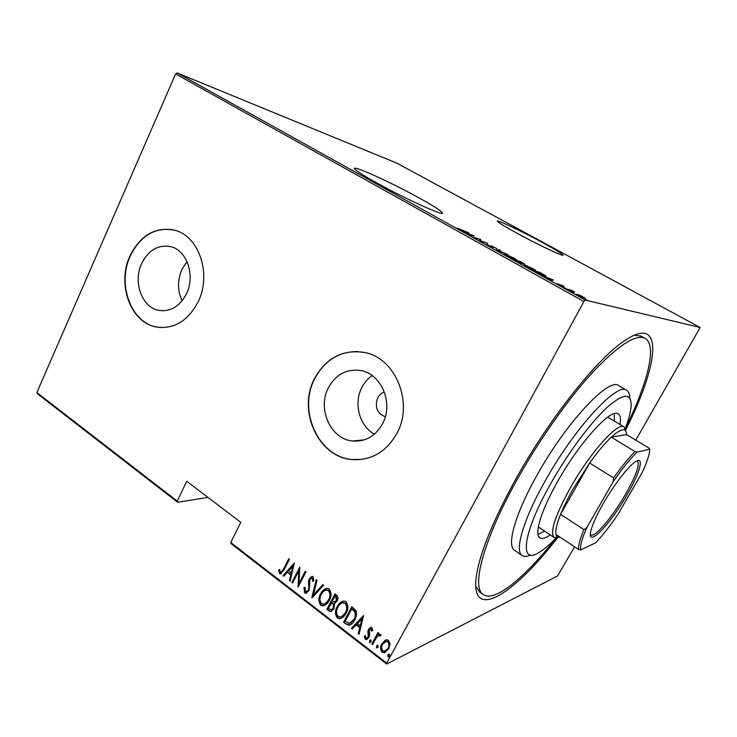 <?xml version="1.0" encoding="UTF-8"?>
<svg xmlns="http://www.w3.org/2000/svg" width="737" height="737" viewBox="0 0 737 737"><rect width="100%" height="100%" fill="white"/><g stroke="black" fill="none" stroke-linecap="round" stroke-linejoin="round"><path stroke-width="1.11" d="M557.513 537.734C513.615 594.823 469.239 623.447 476.48 575.256C480.054 552.861 492.657 521.732 514.269 481.869C547.996 420.136 597.366 358.154 624.81 340.54C665.225 313.317 658.417 365.681 625.704 429.828M625.335 428.51C647.335 384.06 657.524 345.331 645.17 338.403L641.116 336.136L634.336 335.178M517.392 233.454C539.595 245.596 566.55 258.19 562.792 254.762C560.783 252.902 553.911 248.774 542.183 242.39C520.875 230.773 494.343 218.29 497.567 221.496C499.271 223.173 505.877 227.153 517.392 233.454M375.934 182.481C406.308 199.506 448.501 218.345 441.942 212.238C439.528 209.805 432.094 205.135 419.639 198.225C391.071 182.306 349.559 163.476 354.921 169.16C356.929 171.325 363.931 175.765 375.934 182.481M384.355 392.029C381.453 393.014 379.223 394.968 377.676 397.888C374.58 407.008 377.123 413.31 385.313 416.81M382.549 423.821C393.853 403.526 381.388 373.714 360.66 370.518C346.602 368.638 335.842 374.396 328.37 387.791C317.039 408.722 330.664 439.224 352.618 441.021C365.488 441.942 375.465 436.203 382.549 423.821M372.157 375.584C367.818 378.597 364.382 382.577 361.849 387.524C353.41 403.351 359.416 425.986 374.396 434.194M186.59 293.501C195.425 275.5 186.894 250.433 170.91 246.702C158.317 244.306 148.552 249.935 141.615 263.597C132.835 281.967 141.919 307.329 158.63 310.332C170.505 312.092 179.819 306.481 186.59 293.501M186.986 261.571L181.79 269.659C177.322 280.346 177.433 290.719 182.131 300.779M198.308 301.47C211.768 274.256 199.036 236.264 175.01 230.294C155.571 226.388 140.546 234.956 129.933 255.988C116.612 284.058 130.624 322.742 156.327 327.007C174.098 329.448 188.101 320.936 198.308 301.47M172.476 229.668C154.116 227.493 140.039 236.291 130.256 256.043C116.943 284.104 130.946 322.769 156.649 327.035L160.426 327.56M396.838 433.513C414.01 402.927 395.539 357.85 364.493 352.461C342.641 349.2 325.957 357.952 314.45 378.717C297.214 410.776 318.384 457.447 352.268 459.584C371.365 460.634 386.225 451.947 396.838 433.513M357.896 351.558C338.854 351.521 324.464 360.577 314.727 378.717C297.499 410.767 318.66 457.41 352.526 459.547L361.968 459.391M574.565 546.808L557.577 575.966L386.713 664.055L231.04 543.602L230.773 542.524L386.695 663.107L583.907 301.525L175.618 73.93L177.147 72.945L396.828 163.135L700.15 327.504L585.289 300.07L583.907 301.525M579.475 295.021L585.316 298.264L578.554 295.694L576.334 294.238L579.402 295.141M566.44 288.932L570.972 290.102L574.611 292.147L566.44 288.932M563.869 286.122L561.622 285.219L562.423 286.325L557.338 283.708L563.787 286.269M536.481 272.266L533.404 270.553L540.046 272.432L545.85 275.905L544.781 275.988L536.481 272.266M513.846 259.682L520.764 261.718L524.385 263.855L521.345 262.869L522.054 263.385L521.52 263.422L513.846 259.682M496.287 249.907L499.345 249.815L500.23 250.313L497.779 250.396L507.738 254.486L496.287 249.907M473.882 237.452L480.515 239.368L480.966 241.008L487.562 243.284L480.211 240.971L479.75 239.313L473.882 237.452M462.9 230.745L468.741 232.818L457.41 228.129L462.827 230.902M177.147 72.945L585.289 300.07M474.315 235.914L471.035 235.868L470.151 235.37L471.284 235.425L462.744 231.252L474.259 236.015M488.014 245.357L486.761 244.26L491.874 247.015L491.164 245.909L491.745 245.965L496.895 248.71L492.583 246.425L493.21 247.328L492.694 247.466L488.014 245.357M505.435 254.099L516.554 259.59L515.458 259.664L506.752 255.776L504.301 254.173L505.435 254.099L505.075 254.781M524.652 264.786L535.836 270.313L534.841 270.433L526.19 266.591L523.629 264.896L524.652 264.786L524.302 265.449M553.432 279.867L551.543 280.65L547.084 277.573L542.653 275.702L553.312 280.088M563.584 287.209L565.472 288.158L563.529 287.31M571.737 291.751L573.626 292.7L571.682 291.843M585.077 299.167L586.984 300.125L585.031 299.259M177.58 502.238L37.366 393.742L36.85 392.554L177.249 501.123L177.58 502.238L207.991 497.429M384.99 640.287L386.584 639.734L388.556 640.306L390.048 644.129L388.731 648.919L384.152 652.789L382.098 652.199C380.163 649.408 380.089 646.561 381.877 643.668L385.626 639.983M371.807 643.991L377.989 632.539L378.744 633.111L377.832 634.806L379.573 633.958L381.103 635.183L380.006 636.077L379.03 635.368L376.911 636.915L372.553 644.571L371.807 643.991L378.256 632.742M371.853 627.583L372.682 630.513L371.623 631.093L370.573 628.827L369.348 629.822L369.615 635.423L368.961 637.422L366.418 639.587L365.294 639.265L364.281 636.298L365.359 635.644L366.031 637.846L366.74 638.058L368.187 636.906L367.91 631.296L368.564 629.306L370.904 627.298L371.853 627.583M346.215 624.294L343.58 622.268L351.835 606.698L355.98 610.641C356.855 614.087 356.404 617.219 354.608 620.057C353.355 622.774 351.457 624.525 348.923 625.326L343.58 622.268M326.85 609.388L334.976 593.893L336.569 595.1C338.246 596.841 338.43 598.785 337.141 600.931L334.469 603.52L334.045 608.753L330.655 611.627L326.85 609.388L335.289 594.133M311.806 597.799L316.247 579.66L317.021 580.249L313.428 594.906L322.806 584.644L323.589 585.242L312.248 597.652M292.589 583.013L291.889 582.479L299.766 567.14L298.992 583.409L305.229 571.295L305.938 571.829L298.015 587.196L298.78 570.963L292.589 583.013M283.561 568.955L288.747 558.775L289.448 559.3L284.169 569.637L280.521 573.865L279.581 573.543L278.549 570.3L279.563 569.452L280.014 571.396L280.926 572.179L284.123 568.789L289.097 559.042M36.85 392.554L175.618 73.93M230.773 542.524L240.769 522.33L186.737 481.279L177.249 501.123M294.33 563.013L290.148 581.134L289.392 580.553L290.783 574.796L287.393 572.198L283.782 576.233L283.026 575.652L294.33 563.013M304.667 592.861L303.948 587.619L305.035 587.371L305.496 591.304L306.38 591.581L308.444 589.922L308.932 588.19L308.481 581.502L309.245 578.803L312.083 576.389L313.068 576.693L313.842 580.931L312.681 581.373L312.156 578.213L311.53 578.001L309.982 579.282L309.135 590.484L305.837 593.239L304.667 592.861L305.229 592.677L304.492 587.5M320.604 593.865C322.023 590.825 324.188 588.964 327.099 588.283L329.153 588.909C331.632 592.659 331.678 596.482 329.282 600.406C327.873 603.373 325.754 605.206 322.917 605.906L320.724 605.224C318.32 601.512 318.273 597.725 320.604 593.865L326.187 588.43M337.233 606.588C338.661 603.566 340.835 601.696 343.746 600.996L345.911 601.641C348.435 605.427 348.481 609.287 346.049 613.221C344.63 616.178 342.502 618.011 339.656 618.73L337.353 618.03C334.911 614.271 334.874 610.457 337.233 606.588L342.705 601.189M363.534 615.579L359.085 634.207L358.274 633.58L359.757 627.666L356.137 624.893L352.295 628.974L351.485 628.357L363.534 615.579M369.578 640.72L371.033 640.002L371.079 641.881L369.624 642.6L369.578 640.72L370.582 639.873M376.552 646.082L378.007 645.354L378.063 647.243L376.598 647.97L376.552 646.082L377.537 645.234M387.948 654.852L389.422 654.124L389.477 656.022L387.994 656.75L387.948 654.852L388.915 654.005M700.15 327.504L635.773 440.146M386.695 663.107L386.713 664.055M475.724 586.164L479.511 591.875L483.297 594.566C494.849 602.746 525.463 576.924 556.159 537.973M281.193 573.699L279.581 573.543M280.152 573.377L279.12 570.134L278.549 570.3M279.12 570.134L279.609 569.729M281.423 572.032L284.123 568.789M290.277 580.618L289.392 580.553M289.954 580.378L291.345 574.62L290.783 574.796M291.345 574.62L287.393 572.198M284.104 575.873L283.026 575.652M283.598 575.486L294.459 563.335M291.235 572.953L291.797 572.787L293.464 565.878L288.554 570.899L291.235 572.953L292.902 566.034M292.819 582.58L291.889 582.479M292.451 582.304L299.876 567.84M305.569 571.553L298.992 583.409M298.448 586.357L299.342 570.797L298.78 570.963M307.117 591.378L308.444 589.922M308.996 589.738L309.485 588.006L308.932 588.19M309.485 588.006L309.033 581.318L308.481 581.502M309.033 581.318L309.798 578.628L309.245 578.803M309.798 578.628L311.843 576.408M313.234 581.161L312.709 578.038L312.156 578.213M312.709 578.038L312.083 577.826M306.703 593.009L305.229 592.677M312.377 597.504L316.67 579.982M323.027 584.819L313.428 594.906M324.363 605.528L320.724 605.224M321.268 605.022C318.863 601.318 318.826 597.532 321.148 593.681M324.759 603.87L329.098 599.651C330.996 596.482 330.931 593.377 328.895 590.346L325.791 590.125M328.564 599.844C330.462 596.675 330.388 593.571 328.361 590.53L326.583 589.996C324.225 590.484 322.465 591.958 321.323 594.409C319.453 597.55 319.517 600.618 321.516 603.621L323.414 604.202C325.717 603.714 327.431 602.258 328.564 599.844L329.098 599.651M328.895 590.346L328.361 590.53M331.613 611.351L329.089 611.111M329.623 610.909L327.394 609.186M331.926 609.702L333.852 607.997L333.879 604.128L331.963 602.405L328.407 608.357L331.189 609.932L333.317 608.2L333.336 604.331L331.42 602.608M335.059 601.88L336.929 600.204L336.404 596.611L335.409 595.846L332.258 601.014L334.377 602.092L336.394 600.406L335.869 596.795L334.874 596.04M336.404 596.611L335.869 596.795M336.929 600.204L336.394 600.406M333.879 604.128L333.336 604.331M333.852 607.997L333.317 608.2M341.231 618.288L337.353 618.03M337.887 617.818C335.446 614.068 335.409 610.254 337.767 606.385M341.59 616.639L345.846 612.456C347.772 609.269 347.698 606.136 345.635 603.069L342.337 602.884M345.312 612.659C347.238 609.471 347.173 606.339 345.109 603.271L343.23 602.719C340.872 603.225 339.112 604.699 337.961 607.131C336.063 610.291 336.127 613.387 338.163 616.418L340.19 617.016C342.475 616.491 344.188 615.036 345.312 612.659L345.846 612.456M345.635 603.069L345.109 603.271M344.105 622.046L352.129 606.919M350.222 624.939L346.74 624.073M350.591 623.161L354.396 619.273C355.879 616.924 356.174 614.363 355.28 611.581L352.857 609.112L351.724 608.863L345.156 621.236L349.421 623.511L353.871 619.485C355.354 617.136 355.658 614.575 354.755 611.784L351.724 608.863M355.28 611.581L354.755 611.784M354.396 619.273L353.871 619.485M359.214 633.682L358.274 633.58M358.799 633.35L360.273 627.445L359.757 627.666M360.273 627.445L356.662 624.672L356.137 624.893M352.636 628.615L351.485 628.357M352.01 628.136L363.719 615.717M360.236 625.777L362.53 618.454L357.371 623.585L360.236 625.777L362.014 618.675M372.139 630.808L371.586 628.744L371.079 628.974M371.586 628.744L370.518 628.836M367.302 639.274L365.294 639.265M365.81 639.034L364.797 636.068L364.281 636.298M364.797 636.068L365.359 635.727M367.404 637.8L368.187 636.906M368.693 636.676L369.062 635.423L368.546 635.653M369.062 635.423L368.712 633.488L368.196 633.719M368.712 633.488L368.426 631.065L367.91 631.296M368.426 631.065L369.08 629.085L368.564 629.306M369.08 629.085L370.61 627.344M370.14 642.369L370.094 640.49M379.104 634.069L377.832 634.806M380.458 635.709L379.666 635.524M380.172 635.294L378.726 635.432M372.793 644.129L372.314 643.76M377.104 647.731L377.058 645.842M385.598 652.282L382.098 652.199M382.595 651.959C380.67 649.159 380.596 646.321 382.383 643.429L381.877 643.668M382.383 643.429L385.497 640.048M385.709 650.817L388.463 648.099C389.827 645.87 389.772 643.659 388.279 641.485L385.469 641.494M387.966 648.348C389.329 646.109 389.274 643.898 387.782 641.715L386.262 641.291L382.632 644.258C381.269 646.478 381.342 648.652 382.853 650.789L384.511 651.241L388.463 648.099M388.279 641.485L387.782 641.715M389.007 656.612L387.994 656.75M388.491 656.492L388.445 654.594M471.643 235.444L472.979 235.518L468.557 233.73L471.643 235.444L471.422 235.886M479.934 240.336L480.515 239.368M480.008 240.354L480.69 239.461M480.174 240.455L480.266 240.99M492.565 247.429L492.813 246.959M499.06 250.35L499.345 249.815M514.619 259.194L515.485 259.148L513.367 257.747L505.389 254.615L514.537 259.36M522.036 262.612L518.701 261.331L522.036 262.612M518.553 261.432L515.412 260.364L520.672 262.952L518.553 261.432M533.993 269.963L534.776 269.871L532.556 268.406L524.698 265.348L533.901 270.138M540.221 272.708L534.951 271.225L543.924 275.509L544.744 275.445L540.221 272.708M551.506 279.839L552.317 279.59L548.19 277.996L551.506 279.839L551.184 280.447M551.792 280.567L552.317 279.59M583.934 297.978L582.571 296.689L577.338 294.68L583.833 298.163M625.308 428.437C628.597 419.712 630.522 412.517 631.065 406.861C631.922 392.545 623.861 392.775 606.892 407.57C590.365 422.872 567.37 453.9 550.346 484.301C522.284 533.91 519.17 565.436 539.06 552.437C543.943 549.516 549.618 544.698 556.085 537.982M530.622 555.035C527.001 556.684 524.2 556.859 522.22 555.569C514.371 551.239 522.966 520.414 544.551 482.035C574.04 428.446 617.413 381.628 626.662 390.306C628.679 391.531 629.72 394.138 629.785 398.118M538.332 526.946L554.15 537.494C549.655 532.519 554.952 516.149 570.023 488.382C589.692 453.089 618.14 421.417 624.046 426.898L625.833 431.163M538.019 534.426L544.625 531.165M550.244 534.905C545.527 538.213 542.082 539.189 539.908 537.844C534.012 534.629 540.847 511.202 557.052 482.523C579.042 442.762 611.305 407.497 618.242 413.881C620.388 415.272 620.987 418.809 620.029 424.484M645.17 338.403C636.068 333.76 618.665 344.953 592.953 371.992C568.024 399.049 538.452 440.984 516.112 481.427C482.846 541.317 471.173 587.721 483.297 594.566M626.662 390.306L618.675 385.644C609.066 376.764 565.482 423.204 536.214 476.664C514.785 514.951 506.485 545.859 514.583 550.355L522.22 555.569M614.225 421.011L614.345 413.641M624.046 426.898L607.721 417.142M627.113 494.767C611.047 523.077 587.923 547.729 590.53 532.648C591.627 526.292 595.874 516.582 603.281 503.509C613.829 485.02 628.311 466.272 635.285 461.832C644.82 455.19 640.048 472.712 627.113 494.767M590.392 534.417L590.871 534.933C594.695 538.074 612.871 516.425 625.602 494.159C635.994 475.724 639.956 464.725 637.487 461.159L636.814 460.947M613.599 477.954L589.655 463.02L560.59 514.343L583.962 529.608L586.827 527.581C581.861 538.885 579.862 546.31 580.82 549.857L595.56 542.856C602.378 535.762 609.803 526.338 617.846 514.583L642.12 472.684C646.413 463.49 648.901 456.387 649.592 451.385L649.721 449.183L637.081 452.149C630.172 458.792 622.212 468.621 613.202 481.639L613.599 477.954C621.549 466.668 628.679 457.88 634.99 451.578L611.277 437.17L626.551 434.59C626.284 427.368 621.19 428.225 611.277 437.17C604.81 443.287 597.606 451.901 589.655 463.02L572.833 489.479C567.693 498.599 563.612 506.881 560.59 514.343C556.73 524.016 555.201 530.741 555.993 534.491C556.527 536.729 557.881 537.623 560.065 537.19M558.775 537.282L554.15 537.494M649.721 449.183L649.26 448.271L626.551 434.59M634.99 451.578L637.081 452.149M613.202 481.639L586.827 527.581M580.82 549.857L578.656 549.516C578.112 545.896 579.881 539.263 583.962 529.608M555.993 534.491L578.656 549.516M309.282 584.432L308.729 584.607M332.442 602.783L331.908 602.977M352.857 609.112L352.332 609.324M441.454 213.205L441.942 212.238M163.55 310.793L158.63 310.332M364.4 439.842L352.618 441.021M280.521 573.865L281.092 573.699M305.837 593.239L306.389 593.055M322.917 605.906L323.46 605.703M326.583 589.996L327.127 589.812M330.655 611.627L331.189 611.424M339.656 618.73L340.19 618.518M343.23 602.719L343.764 602.525M348.923 625.326L349.449 625.105M370.573 628.827L371.089 628.597M366.418 639.587L366.934 639.357M379.03 635.368L379.537 635.137M384.152 652.789L384.65 652.54M386.262 641.291L386.759 641.052M388.463 656.87L388.961 656.612"/></g></svg>
